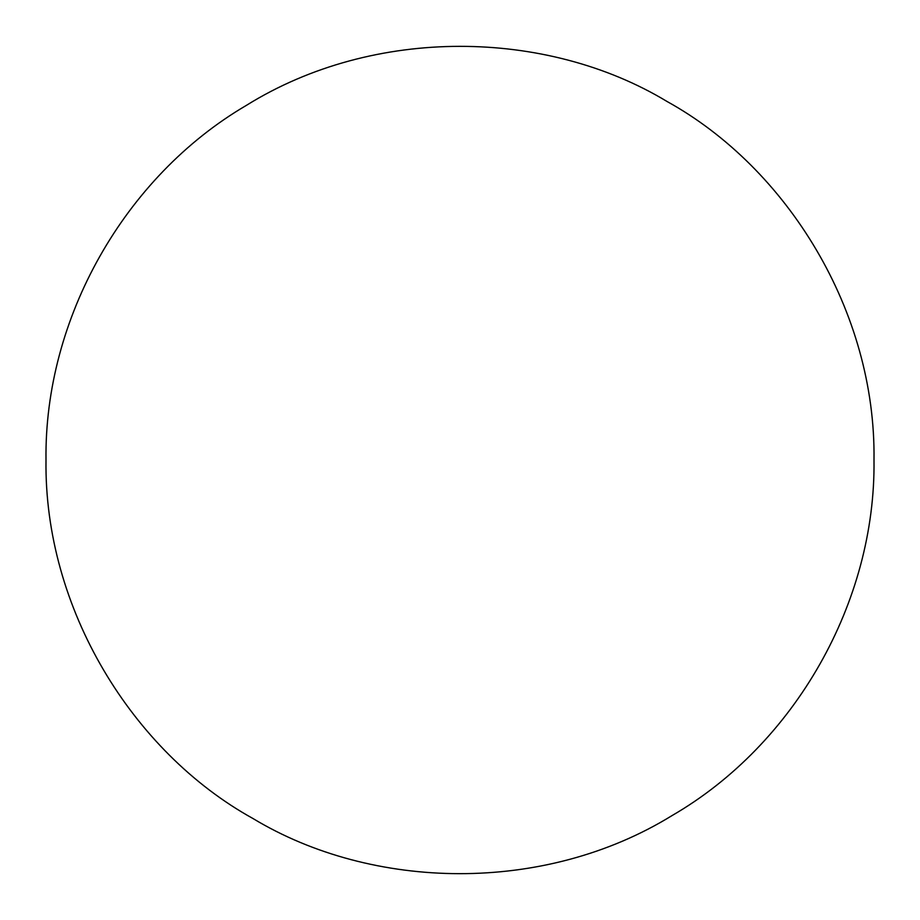 <?xml version="1.0" encoding="UTF-8"?>
<svg xmlns="http://www.w3.org/2000/svg" width="920" height="920" viewBox="0 0 920 920"><rect width="100%" height="100%" fill="white"/><g stroke="black" fill="none" stroke-linecap="round" stroke-linejoin="round"><path stroke-width="1.38" d="M667 101.465C546.952 28.934 374.325 25.691 246.284 105.432C124.292 176.87 44.194 318.803 46 460C43.976 608.315 132.411 751.893 253 818.535C372.542 890.721 544.168 894.355 672.06 815.568C794.937 744.406 875.828 601.864 874 460C876.024 311.684 787.589 168.107 667 101.465"/></g></svg>
